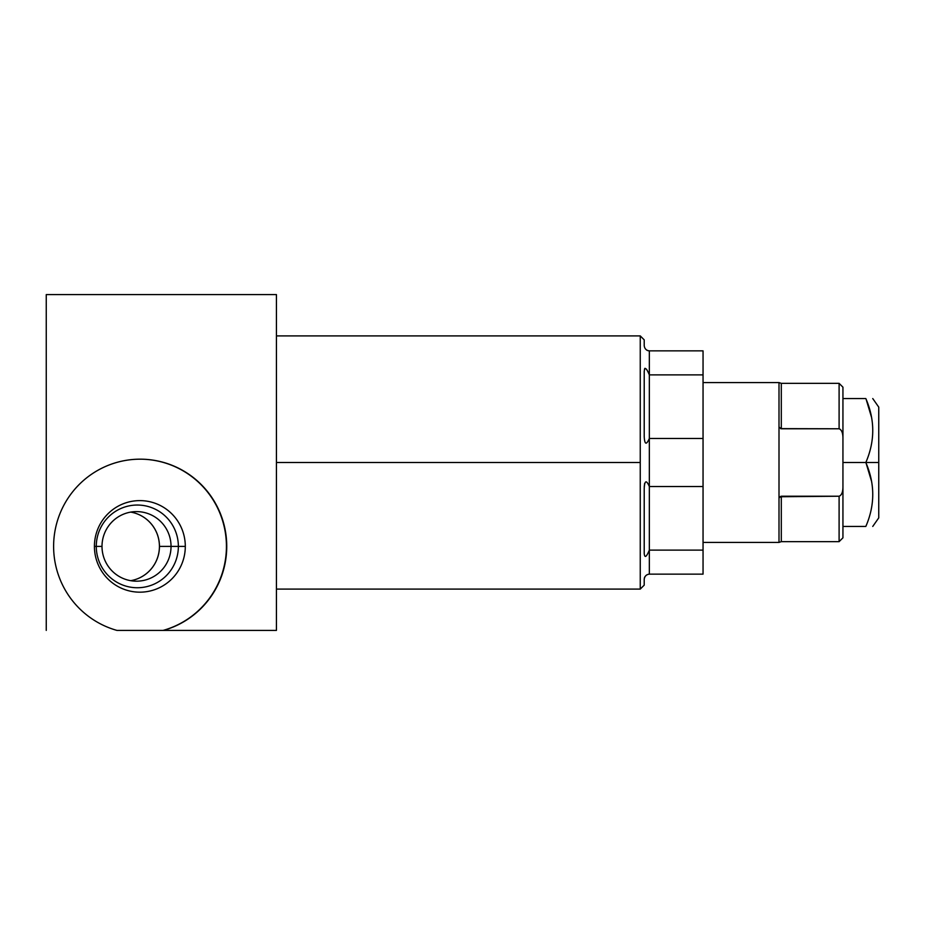 <?xml version="1.0" encoding="UTF-8"?>
<svg xmlns="http://www.w3.org/2000/svg" width="925" height="925" viewBox="0 0 925 925"><rect width="100%" height="100%" fill="white"/><g stroke="black" fill="none" stroke-linecap="round" stroke-linejoin="round"><path stroke-width="1.39" d="M703.046 350.864L703.046 574.136L649.338 574.136C646.39 574.46 644.679 576.171 644.216 579.258L644.216 585.132L640.25 589.098L644.216 585.132L644.216 579.258C644.679 576.171 646.39 574.46 649.338 574.136L649.338 550.121L648.506 552.202L649.338 550.121L649.338 574.136L703.046 574.136L703.046 550.121L649.338 550.121L703.046 550.121L703.046 486.527L649.338 486.527C646.39 479.74 644.679 480.364 644.216 488.377L644.216 553.381C644.656 558.318 646.355 557.232 649.338 550.121L649.338 438.473L649.338 486.527L703.046 486.527L703.046 438.473L649.338 438.473L703.046 438.473L703.046 374.879L649.338 374.879C646.39 367.792 644.69 366.705 644.216 371.619L644.216 436.623C644.656 444.636 646.367 445.249 649.338 438.473L649.338 350.864L649.338 374.879L703.046 374.879L703.046 350.864L649.338 350.864L703.046 350.864M644.239 486.851L644.609 483.498L644.239 486.851M644.355 578.079L644.771 576.934M644.436 369.156L644.991 368.289L644.436 369.156M649.304 350.864L648.136 350.714M647.974 350.679L646.887 350.24M644.216 339.868L640.25 335.902L640.25 589.098L640.25 462.5L276.436 462.5L640.25 462.5L640.25 335.902L644.216 339.868L644.216 345.742C644.656 348.806 646.367 350.517 649.338 350.864C646.367 350.517 644.656 348.806 644.216 345.742L644.216 339.868M276.436 294.589L276.436 630.411L276.436 294.589L46.25 294.589L46.25 630.411L46.25 294.589L276.436 294.589M116.955 630.411A87.216 86.568 -90 0 1 69.433 496.135A87.216 86.568 -90 0 1 210.923 496.135A87.216 86.568 -90 0 1 163.401 630.411L276.436 630.411L163.401 630.411A87.216 86.568 90 0 0 225.943 534.581A87.216 86.568 90 0 0 140.172 459.17A87.216 86.568 90 0 0 54.413 534.581A87.216 86.568 90 0 0 116.955 630.411L163.089 630.411A87.216 86.568 90 0 0 225.642 534.662A87.216 86.568 90 0 0 140.022 459.17A87.216 86.568 -90 0 1 225.642 534.662A87.216 86.568 -90 0 1 163.089 630.411L116.955 630.411M94.419 546.386A45.776 45.441 -90 0 1 139.86 500.61A45.776 45.441 -90 0 1 185.301 546.386A45.776 45.441 -90 0 1 139.86 592.173A45.776 45.441 -90 0 1 94.419 546.386L96.281 546.386A41.347 41.047 -90 0 1 137.328 505.038A41.347 41.047 -90 0 1 178.363 546.386L185.301 546.386A45.776 45.441 90 0 0 139.86 500.61A45.776 45.441 90 0 0 94.419 546.386A45.776 45.441 90 0 0 139.86 592.173A45.776 45.441 90 0 0 185.301 546.386L178.363 546.386A41.347 41.047 -90 0 1 137.328 587.745A41.347 41.047 -90 0 1 96.281 546.386L94.419 546.386M178.363 546.386L171.044 546.386A34.78 34.526 -90 0 1 136.518 581.178A34.78 34.526 -90 0 1 102.004 546.386L96.281 546.386A41.347 41.047 90 0 0 137.328 587.745A41.347 41.047 90 0 0 178.363 546.386A41.347 41.047 90 0 0 137.328 505.038A41.347 41.047 90 0 0 96.281 546.386L102.004 546.386A34.78 34.526 -90 0 1 136.518 511.606A34.78 34.526 -90 0 1 171.044 546.386L178.363 546.386M159.424 546.386L171.044 546.386A34.78 34.526 90 0 0 136.518 511.606A34.78 34.526 90 0 0 102.004 546.386A34.78 34.526 90 0 0 136.518 581.178A34.78 34.526 90 0 0 171.044 546.386L159.424 546.386A34.78 34.526 -90 0 1 130.714 580.68A34.78 34.526 90 0 0 130.714 512.103A34.78 34.526 -90 0 1 159.424 546.386M644.216 436.623C644.656 444.636 646.367 445.249 649.338 438.473L649.338 374.879C646.39 367.792 644.69 366.705 644.216 371.619L644.216 436.623M644.216 553.381C644.656 558.318 646.355 557.232 649.338 550.121L649.338 486.527C646.39 479.74 644.679 480.364 644.216 488.377L644.216 553.381M779 382.58L779 427.015L781.301 428.772L781.301 383.343L779 382.58L703.046 382.58L779 382.58L779 542.42L703.046 542.42L779 542.42L781.301 541.657L781.301 496.228L779 497.985L779 542.42M779.012 497.974L779 427.015L781.301 428.772L839.102 428.772C841.785 429.824 843.068 433.293 842.941 439.155L842.941 485.845C843.068 491.718 841.785 495.176 839.102 496.228L781.301 496.228L779 497.985M842.941 485.845L842.941 537.818L839.102 541.657L781.301 541.657L781.301 496.228L780.018 496.748L839.102 496.228L839.102 541.657L839.102 496.228C841.785 495.176 843.068 491.718 842.941 485.845L842.941 462.5L878.75 462.5L878.75 517.873L872.749 526.441M866.077 463.113L871.419 480.861L866.077 463.113M872.749 398.559L878.75 407.127L878.75 462.5L878.75 407.127L878.75 462.5L865.823 462.5C875.05 483.81 875.05 505.119 865.823 526.441C875.05 526.441 875.05 526.441 865.823 526.441L842.941 526.441L865.823 526.441C875.05 526.441 875.05 526.441 865.823 526.441C875.05 505.119 875.05 483.81 865.823 462.5C875.05 441.179 875.05 419.869 865.823 398.559C875.05 398.559 875.05 398.559 865.823 398.559L842.941 398.559L865.823 398.559C875.05 398.559 875.05 398.559 865.823 398.559C875.05 419.869 875.05 441.179 865.823 462.5L842.941 462.5L842.941 439.155C843.068 433.293 841.785 429.824 839.102 428.772L839.102 383.343L839.102 428.772L780.631 428.633L781.301 428.772L781.301 383.343L839.102 383.343L842.941 387.182L842.941 439.155M866.182 399.438L871.419 416.921M276.436 589.098L640.25 589.098M276.436 335.902L640.25 335.902"/></g></svg>
